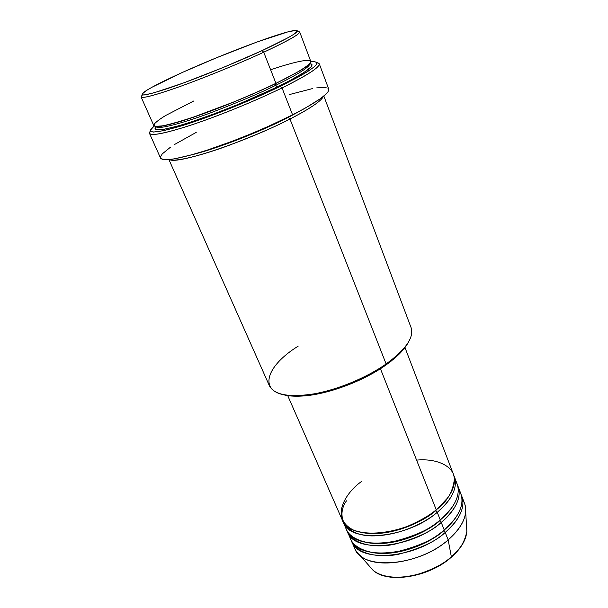 <?xml version="1.0" encoding="UTF-8"?>
<svg xmlns="http://www.w3.org/2000/svg" width="608" height="608" viewBox="0 0 608 608"><rect width="100%" height="100%" fill="white"/><g stroke="black" fill="none" stroke-linecap="round" stroke-linejoin="round"><path stroke-width="0.91" d="M466.534 526.156L466.845 531.43C464.687 542.085 459.519 550.552 451.356 556.837L451.151 557.369L451.356 556.837C460.917 548.348 466.085 539.874 466.845 531.43C466.078 540.124 460.902 548.72 451.334 557.217C428.959 577.456 387.053 584.075 372.788 570.008C386.627 583.726 428.906 577.152 451.356 556.837L448.164 539.904L451.356 556.837C444.562 563.449 433.147 569.369 417.096 574.598C401.113 579.128 381.733 578.064 372.788 570.008L369.299 566.033M361.441 481.589C348.042 490.603 328.358 516.686 352.952 529.842C367.589 535.861 390.746 532.935 408.021 526.095C420.432 520.661 429.833 515.227 436.248 509.793C451.235 496.728 456.95 484.872 453.386 474.202L404.966 347.54M345.245 525.616C346.742 538.718 367.81 546.592 391.012 542.192C414.398 536.446 430.814 529.021 440.253 519.916C455.126 506.806 460.758 494.836 457.14 484.006L454.328 476.657C457.9 487.365 452.208 499.259 437.251 512.331L435.716 510.667C425.121 520.524 391.438 537.844 362.55 532.654C391.438 537.844 425.121 520.524 435.716 510.667L437.251 512.331C426.649 521.52 400.421 536.02 371.769 535.906C342.699 535.374 336.323 514.748 346.492 500.825M457.558 485.245C463.577 498.78 451.455 514.155 441.248 522.432L439.713 520.775C429.24 530.571 396.576 547.595 367.68 542.701C396.576 547.595 429.24 530.571 439.713 520.775L441.248 522.432C432.22 531.111 416.609 538.392 394.417 544.266C372.37 548.978 350.527 542.929 346.97 530.602L350.58 538.962C357.466 560.827 414.246 556.571 444.22 529.956C458.994 516.785 464.535 504.716 460.856 493.734L458.067 486.446C461.708 497.314 456.099 509.306 441.248 522.432L444.22 529.956L441.248 522.432C411.107 548.971 354.221 553.462 347.449 531.818M349.418 535.192C351.074 548.431 372.202 556.464 395.299 552.155C418.562 546.486 434.872 539.091 444.22 529.956C454.989 521.276 467.841 504.108 459.04 490.23M461.274 494.958C467.332 508.691 455.339 524.149 445.208 532.448L443.68 530.792C433.322 540.52 401.675 557.255 372.81 552.672C401.675 557.255 433.322 540.52 443.68 530.792L445.208 532.448C436.255 541.166 420.728 548.424 398.628 554.23C376.664 558.851 354.806 552.611 351.143 540.124L354.73 548.416C361.752 570.57 418.41 566.626 448.164 539.904C462.825 526.688 468.282 514.512 464.542 503.378L461.784 496.151C465.477 507.171 459.952 519.27 445.208 532.448L448.164 539.904L445.208 532.448C415.294 559.094 358.545 563.266 351.622 541.333M193.861 100.92L165.642 115.512C160.026 118.932 156.157 121.851 154.037 124.275L155.07 126.365L162.48 125.886C170.719 124.131 181.29 121.121 194.188 116.858L233.388 102.121C251.461 94.612 265.65 88.342 275.941 83.319C299.691 71.645 311.281 64.281 310.711 61.233L299.676 31.935C299.926 34.154 287.949 40.918 263.735 52.227L262.033 50.639C234.24 63.445 194.856 79.306 169.723 87.841C144.294 96.224 136.466 97.143 146.247 90.607C153.322 86.192 165.414 80.112 182.537 72.375L152.076 87.195L146.049 90.729L142.006 94.156L142.979 94.985L144.613 94.924L154.098 92.788L183.517 82.962L223.288 67.45L262.033 50.639L288.785 37.354L294.53 33.835L297.342 30.848L295.45 30.415L287.462 32.004L257.032 41.998L216.258 57.866L182.537 72.375C220.696 55.07 274.299 34.595 291.536 31.016C304.714 28.606 294.88 35.15 262.033 50.639L263.735 52.227C293.694 38.122 304.851 31.213 297.198 31.494M394.265 358.591L394.926 357.208L386.126 363.979L385.654 365.218L394.265 358.591C400.953 352.86 405.642 347.426 408.34 342.289L403.507 349.387L399.98 353.286L391.012 361.251L385.654 365.218L366.784 376.55L352.579 383.162L330.494 390.891L309.533 395.314L303.179 395.975L291.817 396.066L281.641 394.25C287.166 396.021 294.318 396.591 303.111 395.983C327.727 394.41 363.174 381.254 385.654 365.218L386.126 363.979C405.87 349.471 414.192 337.364 411.099 327.659L323.836 96.056M282.044 87.924C312.877 72.443 324.512 64.022 316.95 62.654L319.261 63.764C319.96 67.184 307.557 75.24 282.044 87.924L292.577 114.851C317.657 101.832 329.711 93.237 328.73 89.072L328.024 91.778L326.428 93.693L320.705 98.473L305.991 107.692L292.577 114.851L282.044 87.924C256.751 100.282 221.814 114.669 194.742 123.857C166.744 133.122 151.658 136.298 149.5 133.395L150.366 130.978C146.262 136.762 158.452 135.25 186.952 126.434C214.761 117.504 254.174 101.551 282.044 87.924L280.334 86.313L282.044 87.924M310.756 61.773C324.809 60.8 314.67 68.978 280.334 86.313L299.44 76.418L308.552 70.954L314.412 66.652L316.084 64.98L316.935 62.632L314.579 61.636L310.756 61.773M309.844 63.642L311.988 64.615L311.106 66.85L303.924 72.504L289.955 80.56L277.362 86.936L275.667 85.333L275.728 83.425L275.667 85.333C261.379 92.538 239.575 101.749 210.262 112.974C181.572 123.66 156.689 129.99 156.18 126.548L156.18 126.548C156.689 129.99 181.572 123.66 210.262 112.974C239.575 101.749 261.379 92.538 275.667 85.333L277.362 86.936C262.55 94.164 234.764 106.582 202.806 117.975C170.362 129.58 149.766 132.954 156.203 126.593L156.279 126.502M190.608 155.124C225.5 146.475 271.654 126.183 288.276 117.412L289.955 119.016C276.579 126.152 256.097 134.984 228.509 145.532C201.423 155.549 174.587 162.222 169.609 159.532C176.1 164.958 245.594 142.044 289.955 119.016L386.126 363.979L289.955 119.016L288.276 117.412C271.654 126.183 225.5 146.475 190.608 155.124M453.811 475.448C459.785 488.779 447.534 504.078 437.251 512.331L440.253 519.916L437.251 512.331C406.881 538.756 349.866 543.567 343.239 522.219L342.76 520.995M380.426 368.722L436.248 509.793L380.426 368.722M323.296 96.497C321.237 101.072 310.126 108.574 289.955 119.016C303.894 111.94 320.849 102.091 323.296 96.497M142.546 94.924C137.347 99.636 147.888 97.523 174.169 88.586C199.865 79.64 237.112 64.524 263.735 52.227L275.941 83.319L263.735 52.227C239.879 63.24 207.336 76.616 182.309 85.69C156.431 94.924 142.698 98.686 141.094 96.976L153.809 125.59C155.77 128.121 169.647 125.066 195.449 116.432C220.37 107.882 252.525 94.658 275.941 83.319C290.13 76.471 307.002 67.404 310.384 62.632C313.994 57.76 296.453 60.937 270.636 69.806M462.756 499.898C465.044 503.378 466.017 507.368 465.69 511.875C464.824 521.102 458.979 530.442 448.164 539.904C422.72 562.567 374.969 570.243 359.875 555.271C356.478 552.292 354.373 548.766 353.56 544.684M380.646 532.988L380.243 533.376M408.994 576.369L419.011 574.127L428.959 570.6M438.406 565.942L442.806 563.251M154.158 126L150.328 130.317L150.51 131.237L153.338 132.073L163.75 130.659L181.04 125.985L203.824 118.362L229.847 108.482L256.31 97.394L280.334 86.313C250.967 100.647 208.795 117.488 181.458 125.864C153.756 133.927 144.651 133.973 154.158 126M309.594 63.627L309.715 63.635C319.481 64.653 295.518 78.25 277.362 86.936L238.42 104.302L213.613 114.053L190.98 122.003L178.25 125.909L163.993 129.329L156.408 129.686L155.435 129.147L155.762 127.156M149.5 133.395L160.527 158.057C163.02 161.713 178.228 159.182 206.142 150.457C233.115 141.755 267.687 127.505 292.577 114.851L268.417 126.335L250.709 133.942L232.712 141.079L207.115 150.146L192.151 154.698L174.458 158.855L166.463 159.737L163.696 159.615L160.664 158.308M289.621 94.514L312.345 88.624M316.753 87.864L326.101 87.506M327.78 88.061L328.677 88.958M160.398 157.145L162.245 153.915L170.536 147.136M174.61 144.461L196.217 132.392M168.918 159.592L269.397 385.768C274.269 394.957 289.134 397.662 314.002 393.87C337.82 389.644 366.533 377.743 386.126 363.979C363.128 380.365 326.823 393.84 301.659 395.458C256.865 399.114 260.353 369.603 298.186 346.134M287.728 395.626L342.182 519.81C348.772 541.074 405.817 536.188 436.248 509.793C447.146 501.798 453.203 491.401 454.412 478.61C453.842 466.42 437.205 458.105 416.586 460.119M343.239 522.219L346.4 529.424C353.142 550.992 410.05 546.425 440.253 519.916C451.113 511.252 464.124 494.137 455.293 480.487M305.254 108.102L288.276 117.412L305.254 108.102M275.667 85.333C291.072 77.915 310.665 67.222 309.7 63.582L309.7 63.582C310.665 67.222 291.072 77.915 275.667 85.333M443.68 530.792L454.655 519.103L443.68 530.792M439.713 520.775L451.311 508.402L439.713 520.775M435.716 510.667L447.906 497.64L435.716 510.667M309.677 63.536L307.26 66.067L300.626 70.422L275.576 83.608C251.628 95.152 218.34 108.771 193.435 117.222C168.477 125.902 154.227 127.748 156.18 126.548L156.165 126.494M319.261 63.764L328.73 89.072M465.69 511.875L466.845 531.43M359.875 555.271L372.788 570.008M301.659 395.458L303.111 395.983"/></g></svg>
